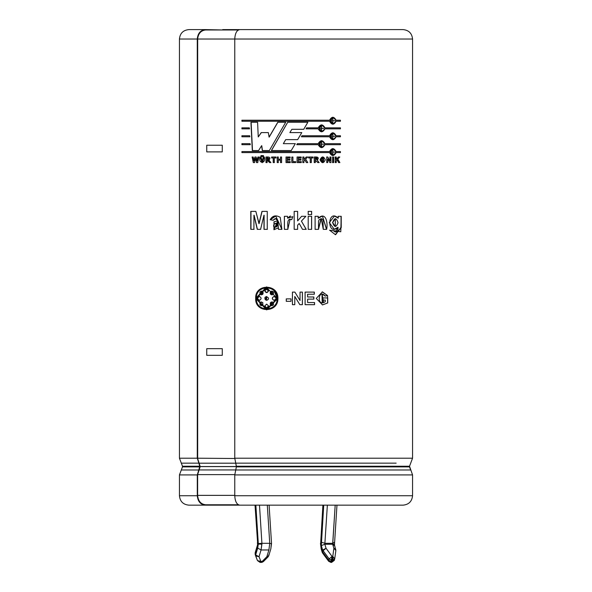 <?xml version="1.0" encoding="UTF-8"?>
<svg xmlns="http://www.w3.org/2000/svg" width="592" height="592" viewBox="0 0 592 592"><rect width="100%" height="100%" fill="white"/><g stroke="black" fill="none" stroke-linecap="round" stroke-linejoin="round"><path stroke-width="0.89" d="M331.305 559.973L332.082 556.45L329.122 558.863L331.305 559.973L329.122 558.863L328.708 560.217L330.898 561.327L331.305 559.973L330.898 561.327L332.364 561.401L333.007 558.249L332.319 558.249L332.082 560.047L332.778 560.047L332.082 560.047L331.668 561.401L332.082 560.047L331.305 559.973M332.771 543.308L332.66 544.115L334.258 544.115L332.66 544.115L335.19 505.154L332.771 543.308L324.941 543.308L332.771 543.308L334.428 542.257M263.299 560.498L263.403 561.579L261.953 562.348L262.197 561.401L261.42 562.4L266.859 556.709L268.894 549.968L269.737 543.308L267.318 505.154L269.737 543.308L261.908 543.308L269.737 543.308L268.894 549.968L261.065 549.968L261.923 544.115L258.312 544.115L257.712 548.081L261.065 549.968L268.894 549.968L266.859 556.709L262.197 561.401L260.857 561.401L262.197 561.401L261.953 562.348L261.42 562.4L260.088 562.4L260.857 561.401L259.03 556.709L260.857 561.401L257.476 560.617L260.857 561.401L260.088 562.4L257.483 560.617L255.648 555.932L259.03 556.709L261.065 549.968L259.03 556.709L255.648 554.911L258.312 544.115L255.855 505.154L258.297 543.582L261.908 543.308L261.065 549.968L257.712 548.081L255.648 554.911L255.233 553.557L255.648 554.911L259.03 556.709L255.648 555.932L255.167 554.364L257.439 560.498M257.638 545.617L257.55 544.115L257.638 545.617L255.167 554.364L255.167 552.75L257.638 545.617L257.409 542.649M179.443 474.917L197.299 474.917L198.882 469.981L181.315 469.981L179.443 474.917L179.443 495.733C180.012 501.446 183.15 504.584 188.863 505.154L205.276 505.154C200.466 504.554 197.809 501.417 197.299 495.733L179.443 495.733L197.299 495.733L197.299 474.917L179.443 474.917L181.315 469.981L198.882 469.981L199.874 466.896L198.882 463.144L181.315 463.144L179.443 458.208L197.277 458.208L197.277 39.02C197.809 33.337 200.466 30.199 205.276 29.6L188.863 29.6C183.15 30.17 180.012 33.307 179.443 39.02L197.277 39.02L179.443 39.02L179.443 458.208L182.477 466.23L199.874 466.23L182.477 466.23L181.315 463.144L198.882 463.144L197.299 458.208L179.443 458.208M410.685 469.981L235.749 469.981L234.765 474.917L412.557 474.917L412.557 495.733C411.958 501.417 408.82 504.554 403.137 505.154L239.716 505.154L403.137 505.154C408.82 504.554 411.958 501.417 412.557 495.733L234.765 495.733C235.083 501.417 236.726 504.554 239.716 505.154C236.726 504.554 235.083 501.417 234.765 495.733L412.557 495.733L412.557 474.917L234.765 474.917L234.765 495.733L234.765 474.917L235.749 469.981L410.685 469.981L409.523 466.896L236.363 466.896L235.749 469.981L236.363 466.896L409.523 466.896L409.523 466.23L412.557 474.917M235.749 463.144L396.159 463.144L235.749 463.144L236.363 466.896L236.363 466.23L409.523 466.23L236.363 466.23L234.765 458.208L235.749 463.144M412.557 458.208L234.765 458.208L412.557 458.208L412.557 39.02L412.557 458.208L409.523 466.23M403.137 29.6C408.82 30.199 411.958 33.337 412.557 39.02L234.765 39.02L234.765 458.208L234.765 39.02L412.557 39.02C411.958 33.337 408.82 30.199 403.137 29.6L239.716 29.6C236.726 30.199 235.083 33.337 234.765 39.02C235.083 33.337 236.726 30.199 239.716 29.6L403.137 29.6M181.315 469.981L182.477 466.896L199.874 466.896L182.477 466.896L182.477 466.23M197.617 458.208L234.957 458.497L197.617 458.208M234.965 39.02L197.602 39.02C198.268 33.529 200.925 30.518 205.594 29.97C200.925 30.518 198.268 33.529 197.624 39.02L234.965 39.02M303.718 129.3L307.833 122.263L303.748 129.3L291.863 129.3L289.865 132.593L301.787 132.593L297.68 139.623L285.714 139.623L283.346 143.664L295.304 143.664L291.227 150.56L271.373 150.56L287.69 122.263L307.877 122.263L287.69 122.263L271.373 150.56L291.227 150.56L295.304 143.664M296.74 144.685L297.347 143.664L318.193 143.664C320.457 139.786 322.714 139.786 324.956 143.664L340.444 143.664L340.444 144.685L324.956 144.685C322.714 148.555 320.457 148.555 318.193 144.685L296.74 144.685L318.193 144.685L321.582 147.674L324.838 144.685L321.537 147.674L324.838 144.685L340.444 144.685L340.444 143.664L324.838 143.664L321.582 140.674L318.193 143.664L297.339 143.664L296.74 144.685M306.049 128.849L306.641 127.835L318.193 127.835C320.457 123.957 322.714 123.957 324.956 127.835L340.444 127.835L340.444 128.849L324.956 128.849C322.714 132.726 320.457 132.726 318.193 128.849L306.049 128.849L306.641 127.835M250.098 143.664L250.15 144.685L241.913 144.685L241.913 143.664L250.098 143.664L250.15 144.685M249.343 127.835L249.387 128.849L241.913 128.849L241.913 127.835L249.343 127.835L249.387 128.849M260.576 229.348L263.98 215.207L260.576 229.348L257.268 229.348L253.938 215.207L253.916 229.348L250.786 229.348L250.786 211.381L255.848 211.381L258.941 223.643L261.96 211.381L267.258 211.381L267.258 229.348L263.988 229.348L263.98 215.207L263.988 229.348M287.557 216.309L287.557 218.167L292.825 216.665L291.745 219.662C286.188 217.627 288.171 225.878 287.801 229.348L284.36 229.348L284.36 216.309L287.557 216.309L287.586 218.167L290.213 216.043M308.21 229.348L308.21 216.309L311.636 216.309L311.636 229.348L308.21 229.348L308.21 216.309M323.284 229.348L322.936 219.625L321.19 218.626L319.036 219.817C318.548 222.429 318.474 217.464 318.503 229.348L315.107 229.348L315.107 216.309L318.259 216.309L318.259 218.226C325.933 211.115 328.057 223.169 326.636 229.348L323.284 229.348L321.204 218.626L318.503 229.348M339.897 162.578L337.847 159.167L339.897 162.578L338.55 162.578L337.122 159.966L336.271 160.898L336.271 162.578L335.213 162.578L335.213 157.013L336.271 157.013L336.271 159.47L338.395 157.013L339.793 157.013L337.677 159.167L339.719 162.578L337.677 159.167L339.793 157.013M329.885 162.578L327.731 158.945L327.731 162.578L326.725 162.578L326.725 157.013L327.783 157.013L329.966 160.728L329.966 157.013L330.965 157.013L330.965 162.578L329.885 162.578L327.731 158.945L327.731 162.578M320.072 159.833C321.789 156.044 323.535 156.022 325.326 159.766C323.617 163.57 321.87 163.592 320.072 159.833L322.714 162.689L322.714 156.902L320.072 159.833M307.707 157.013L305.613 159.167L307.81 162.578L306.36 162.578L304.836 159.966L303.933 160.898L303.933 162.578L302.808 162.578L302.808 157.013L303.933 157.013L303.933 159.47L306.197 157.013L307.707 157.013L305.576 159.167L307.81 162.578M291.789 162.578L291.789 157.065L292.914 157.065L292.914 161.638L295.697 161.638L295.697 162.578L291.789 162.578L291.789 157.065M280.482 159.204L280.482 157.013L281.592 157.013L281.592 162.578L280.482 162.578L280.482 160.151L278.307 160.151L278.307 162.578L277.197 162.578L277.197 157.013L278.307 157.013L278.307 159.204L280.541 159.204L280.482 157.013M270.825 162.578L268.96 160.121L270.825 162.578L269.508 162.578C268.294 160.314 267.473 159.537 267.059 160.254L267.059 162.578L265.971 162.578L265.971 157.013C269.908 156.702 270.907 157.738 268.96 160.121L267.473 157.013L265.971 157.013L265.971 162.578M260.983 156.503L260.983 155.585L261.856 155.585L261.856 156.503L260.983 156.503L260.983 155.585M256.521 162.578L255.492 158.419L254.464 162.578L253.317 162.578L252.103 157.013L253.176 157.013L253.938 160.839L254.886 157.013L256.158 157.013L257.069 160.898L257.868 157.013L258.941 157.013L257.675 162.578L256.521 162.578L255.492 158.419L254.464 162.578M294.89 292.108L300.033 300.499L300.033 292.108L302.394 292.108L302.394 304.673L299.841 304.673L294.779 296.466L294.779 304.673L292.418 304.673L292.418 292.108L294.89 292.108L300.018 300.499L296 293.921L300.018 300.499L300.033 292.108L302.364 292.108L302.364 304.673L302.364 292.108M325.282 301.661L325.282 300.07L322.44 300.07L322.44 297.946L327.731 297.946L327.731 302.956L327.561 295.586L325.134 296.059C318.267 287.69 316.254 307.929 325.282 301.661L325.282 300.07M266.652 286.876L255.677 298.39L266.659 309.897L277.922 298.39C278.477 313.242 254.812 313.235 255.677 298.39C254.812 283.546 278.469 283.538 277.922 298.39L274.163 289.828M307.633 294.231L307.633 296.999L313.864 296.999L313.864 299.13L307.633 299.13L307.633 302.549L314.567 302.549L314.567 304.673L305.102 304.673L305.102 292.108L314.337 292.108L314.337 294.231L307.581 294.231L307.633 296.999M286.254 301.313L286.254 298.893L290.998 298.893L290.998 301.313L286.254 301.313L286.254 298.893M264.284 157.013C266.444 164.036 257.875 164.036 260.043 157.013L261.116 157.013L261.427 161.468L262.67 161.646C263.188 161.401 263.366 159.855 263.203 157.013L264.284 157.013L262.204 162.689L260.043 157.013M263.433 155.585L263.433 156.503L262.552 156.503L262.552 155.585L263.433 155.585L263.433 156.503M274.311 157.953L274.311 162.578L273.208 162.578L273.208 157.953L271.602 157.953L271.602 157.013L275.939 157.013L275.939 157.953L274.311 157.953L274.311 162.578M287.142 157.953L287.142 159.181L289.925 159.181L289.925 160.121L287.142 160.121L287.142 161.638L290.235 161.638L290.235 162.578L286.025 162.578L286.025 157.013L290.132 157.013L290.132 157.953L287.142 157.953L287.142 159.181M298.19 157.953L298.19 159.181L300.973 159.181L300.973 160.121L298.19 160.121L298.19 161.638L301.284 161.638L301.284 162.578L297.066 162.578L297.066 157.013L301.18 157.013L301.18 157.953L298.183 157.953L298.183 159.181M311.333 162.578L311.333 157.953L311.333 162.578L310.215 162.578L310.215 157.953L308.58 157.953L308.58 157.013L312.961 157.013L312.961 157.953L311.266 157.953L311.266 162.578L310.156 162.578M319.14 162.578L317.26 160.121L319.14 162.578L317.823 162.578L315.336 160.254L315.336 162.578L314.226 162.578L314.226 157.013C318.23 156.702 319.243 157.738 317.26 160.121L319.044 162.578L317.734 162.578M333.673 157.013L333.673 162.578L332.608 162.578L332.608 157.013L333.673 157.013L333.673 162.578M341.221 216.309L340.792 231.768L333.414 230.665C336.537 233.048 338.076 231.916 338.025 227.269C326.843 237.288 327.176 207.859 338.254 218.13L338.254 216.309L341.221 216.309L341.221 227.617L335.42 234.676L329.677 230.244L333.414 230.665L335.383 232.057L338.025 227.269L334.147 229.348M308.21 214.585L308.21 211.381L311.636 211.381L311.636 214.585L308.21 214.585L308.21 211.381M306.205 229.348L301.432 221.097L306.205 229.348L302.505 229.348L299.212 223.487L297.628 225.182L297.628 229.348L294.172 229.348L294.172 211.381L297.628 211.381L297.628 220.905L301.609 216.309L305.872 216.309L301.409 221.097L306.168 229.348L301.409 221.097L305.872 216.309M281.888 229.348L275.754 216.021L270.167 219.728L273.223 220.283L275.428 218.626L277.789 220.831C276.76 218.026 275.236 217.841 273.223 220.283L270.167 219.728C272.52 215.592 275.872 214.8 280.238 217.368L281.888 229.348L278.462 229.348L277.863 220.831L275.591 218.626L277.863 220.831L273.985 221.793L274.029 229.696L278.011 227.95L278.462 229.348M249.72 135.746L249.765 136.767L241.913 136.767L241.913 135.746L249.72 135.746L249.765 136.767M336.115 120.22L332.845 117.231L329.544 120.22C331.757 116.35 333.947 116.35 336.115 120.22L340.444 120.22L340.444 121.242L336.115 121.242C333.947 125.119 331.757 125.119 329.544 121.242L241.913 121.242L241.913 120.22L329.544 120.22L241.913 120.22L241.913 121.242L329.544 121.242L332.845 124.231L336.115 121.242L332.771 124.231M336.115 135.746L332.845 132.756L329.544 135.746L301.979 135.746L301.387 136.767L301.979 135.746L329.544 135.746C331.757 131.875 333.947 131.875 336.115 135.746L340.444 135.746L340.444 136.767L336.115 136.767C333.947 140.644 331.757 140.644 329.544 136.767L301.387 136.767L329.544 136.767L332.845 139.756L336.115 136.767M336.115 152.595C333.947 156.473 331.757 156.473 329.544 152.595L241.913 152.595L241.913 151.582L329.544 151.582C331.757 147.704 333.947 147.704 336.115 151.582L340.444 151.582L340.444 152.595L335.953 152.595L332.845 155.585L329.544 152.595L241.913 152.595L241.913 151.582L329.544 151.582L332.845 148.585L336.115 151.582M258.578 150.56L261.634 145.699L258.578 150.56L252.31 150.56L250.949 122.263L257.594 122.263L258.245 136.944L261.22 132.593L268.324 132.593L269.086 137.107L277.774 122.263L285.699 122.263L269.338 150.56L262.293 150.56L261.634 145.699L262.293 150.56M225.5 505.154L225.5 504.776L225.5 505.154L205.276 505.154L252.259 505.154M205.276 29.6L222.681 29.97L205.276 29.6C200.466 30.199 197.809 33.337 197.299 39.02L197.277 458.208L199.874 466.23L197.299 474.917L197.299 495.733C197.809 501.417 200.466 504.554 205.276 505.154M250.512 29.6L222.681 29.6M266.652 287.645L277.241 298.39L266.659 309.135L256.395 298.39L266.652 287.645L277.241 298.39L273.955 290.598M266.711 309.897L255.84 298.39L266.711 286.883L255.84 298.39L266.711 309.897M271.972 294.875L273.09 294.476L271.943 291.064L270.559 291.789C269.93 294.224 270.803 295.119 273.178 294.476M270.559 304.991L271.943 305.716L273.09 302.305L271.943 301.905L270.455 304.991L271.647 305.694L270.559 304.991L271.772 301.913L273.178 302.305M259.673 296.488C257.061 297.754 257.061 299.027 259.673 300.292C257.061 299.027 257.061 297.754 259.673 296.488M260.458 302.305L261.287 305.709L260.317 302.305L261.435 305.716L262.885 304.991L262.737 302.46L262.885 304.991C260.162 306.049 259.311 305.154 260.317 302.305L261.435 301.905L260.317 302.305L262.737 302.46M260.458 294.476L261.427 294.875L262.885 291.789L261.435 291.064L260.317 294.476L261.583 291.042M268.613 290.953L265.993 288.977M273.992 300.292L273.992 300.292C271.869 299.027 271.869 297.754 273.992 296.488L273.904 296.488C271.772 297.754 271.772 299.027 273.904 300.292L274.126 300.307M274.695 296.562L273.992 296.488L274.695 296.562M266.711 307.981L264.816 305.827L266.659 307.981L268.502 305.827L266.652 304.147L264.816 305.827L266.77 304.147M271.787 294.868L270.559 291.789L271.61 291.094M270.559 291.789L271.943 294.875M259.311 300.307L259.525 300.292C256.906 299.027 256.906 297.754 259.525 296.488C256.906 297.754 256.906 299.027 259.525 300.292C261.59 299.027 261.59 297.754 259.525 296.488L259.311 296.474M266.711 292.633L264.816 290.953L266.659 292.633L268.502 290.953L266.652 288.8L264.816 290.953L266.785 288.8M274.126 296.474L273.904 296.488C276.619 297.754 276.619 299.027 273.904 300.292C276.619 299.027 276.619 297.754 273.904 296.488L273.992 296.488M266.77 300.307L265.342 299.744L266.659 300.307L266.689 296.481L265.342 299.744L266.541 296.488M277.16 298.39C277.737 284.508 255.552 284.508 256.395 298.39C255.552 312.273 277.744 312.273 277.16 298.39M265.342 299.744C262.744 293.98 272.446 298.131 266.652 300.307L265.342 299.744M273.904 300.292C271.772 299.027 271.772 297.754 273.904 296.488M264.816 290.953C266.037 288.193 267.266 288.193 268.502 290.953C267.266 293.129 266.037 293.129 264.816 290.953M260.317 294.476C259.303 291.627 260.162 290.731 262.885 291.789C263.499 294.224 262.641 295.119 260.317 294.476M259.525 296.488C261.59 297.754 261.59 299.027 259.525 300.292M273.09 302.305C274.126 305.154 273.245 306.049 270.455 304.991C269.826 302.556 270.707 301.661 273.09 302.305M273.09 294.476C270.707 295.119 269.834 294.224 270.455 291.789C273.245 290.731 274.126 291.627 273.09 294.476M264.816 305.827L266.652 304.147L268.502 305.827C267.266 308.587 266.037 308.587 264.816 305.827M322.514 302.712L322.351 294.039L325.134 296.059L327.561 295.586L322.166 291.863L327.561 295.586L322.396 291.856L316.254 298.427L322.507 304.917L327.731 302.956L322.388 304.917L327.731 302.956L327.731 297.946M327.605 297.946L327.605 302.956L327.605 297.946L322.329 297.946M322.44 297.946L322.44 300.07M321.989 294.054L322.203 302.734L323.676 302.482L321.989 294.054M327.435 295.586L325.023 296.059L327.435 295.586M314.263 292.108L314.263 294.231L314.263 292.108L305.065 292.108M314.337 294.231L314.337 292.108M305.102 292.108L305.102 304.673M314.493 302.549L314.493 304.673L314.493 302.549M314.567 304.673L314.567 302.549M307.633 302.549L307.633 299.13M313.79 296.999L313.79 299.13L313.79 296.999M313.864 299.13L313.864 296.999M302.394 304.673L302.394 292.108M292.433 304.673L292.433 292.108L292.433 304.673L294.786 304.673L294.779 296.466L299.841 304.673M292.418 292.108L292.418 304.673M290.998 298.893L290.998 301.313L286.291 301.313L286.291 298.893L286.291 301.313M257.868 157.013L257.069 160.898L258.023 157.013L259.089 157.013M258.023 157.013L257.224 160.898L256.158 157.013M254.886 157.013L253.938 160.839L255.048 157.013L254.109 160.839L253.176 157.013M253.487 162.578L252.281 157.013L253.487 162.578L254.627 162.578M252.103 157.013L253.317 162.578M256.676 162.578L255.655 158.419L256.676 162.578L257.831 162.578M257.675 162.578L258.941 157.013M263.203 157.013L262.234 161.712L263.336 157.013L262.219 161.712L261.116 157.013M262.263 162.689L260.191 157.013L262.263 162.689M261.997 156.503L261.124 156.503L261.124 155.585L261.997 155.585M261.856 156.503L261.856 155.585M261.124 155.585L261.124 156.503M263.558 156.503L262.685 156.503L262.685 155.585L262.685 156.503M262.552 155.585L262.552 156.503M267.177 162.578L266.089 162.578L266.089 157.013L266.089 162.578M267.059 162.578L267.059 160.254C267.473 159.537 268.294 160.314 269.508 162.578M269.619 162.578L267.177 160.254L269.619 162.578L270.921 162.578M267.584 157.013L266.089 157.013M268.065 159.359L267.059 159.366L267.059 157.953L268.161 159.359M267.177 159.366L268.354 159.359L267.177 157.953C269.811 158.412 269.811 158.885 267.177 159.366L267.177 159.366M267.059 159.366C269.626 158.922 269.626 158.449 267.059 157.953L267.059 159.366M274.399 162.578L273.304 162.578L273.304 157.953L273.304 162.578M276.02 157.953L274.399 157.953M275.939 157.953L275.939 157.013M271.698 157.953L271.698 157.013L271.698 157.953M271.602 157.013L271.602 157.953M273.208 157.953L273.208 162.578M277.271 162.578L277.271 157.013L277.271 162.578L278.373 162.578M277.197 157.013L277.197 162.578M278.307 162.578L278.307 160.151M280.482 160.151L280.482 162.578M280.541 162.578L280.541 160.151L280.541 162.578L281.651 162.578M281.592 162.578L281.592 157.013M278.307 159.204L278.307 157.013M290.258 162.578L286.062 162.578L286.062 157.013L290.154 157.013M286.025 157.013L286.025 162.578M290.235 162.578L290.235 161.638M287.142 161.638L287.142 160.121M289.925 159.181L289.925 160.121L287.179 160.121M290.154 157.953L287.179 157.953M290.132 157.953L290.132 157.013M286.062 157.013L286.062 162.578M295.697 161.638L295.697 162.578L291.804 162.578L291.804 157.065L292.922 157.065L292.914 161.638M291.804 157.065L291.804 162.578M301.158 157.013L301.158 157.953L301.158 157.013L297.066 157.013L297.066 162.578M301.18 157.953L301.18 157.013M301.261 161.638L301.261 162.578L301.261 161.638M301.284 162.578L301.284 161.638M298.19 161.638L298.19 160.121M300.958 159.181L300.958 160.121M306.16 157.013L307.655 157.013L305.576 159.167L307.655 157.013M306.197 157.013L303.933 159.47L303.933 157.013L303.903 159.47L303.903 157.013L302.786 157.013M302.808 157.013L302.808 162.578M303.903 162.578L303.903 160.898L303.903 162.578L303.933 160.898L304.836 159.966L303.903 160.898L304.836 159.966L306.36 162.578M311.266 162.578L311.333 157.953M312.894 157.013L312.894 157.953L312.894 157.013L308.528 157.013M312.961 157.953L312.961 157.013M308.58 157.013L308.58 157.953M310.215 157.953L310.215 162.578M321.212 159.796L322.699 157.872L322.714 161.72L321.212 159.796C324.512 166.293 324.49 153.291 321.212 159.796M322.64 157.872L321.108 159.796L322.64 157.872M322.655 156.91L322.655 162.689L322.655 156.91M319.044 162.578L317.179 160.121L316.727 157.013L317.179 160.121L315.81 157.013L314.226 157.013L316.076 157.013L314.226 157.013L314.226 162.578M315.336 162.578L315.336 160.254L315.255 162.578L315.255 160.254L317.823 162.578M316.357 159.366L315.336 159.366L315.255 157.953L315.255 159.366L315.958 159.366L315.255 159.366L315.255 157.953L316.542 159.359M316.764 159.344L317.142 159.255L316.764 159.344M317.127 158.042L316.55 157.96L317.127 158.042M315.98 157.953L315.351 157.953L315.98 157.953M315.336 159.366C317.926 158.885 317.926 158.412 315.336 157.953L315.336 159.366M326.725 157.013L326.725 162.578M330.824 157.013L330.824 162.578L330.824 157.013L329.833 157.013M330.965 162.578L330.965 157.013M329.966 157.013L329.966 160.728L327.783 157.013M327.65 157.013L329.833 160.728L327.65 157.013L326.606 157.013M332.46 157.013L333.525 157.013L333.525 162.578L332.46 162.578M332.608 157.013L332.608 162.578M333.525 162.578L333.525 157.013M335.057 157.013L336.108 157.013L336.108 159.47L336.108 157.013M335.213 157.013L335.213 162.578M336.271 162.578L336.108 160.898L336.108 162.578L336.108 160.898L337.122 159.966L336.108 160.898L337.122 159.966L338.55 162.578M339.623 157.013L337.677 159.167L339.623 157.013L338.224 157.013M338.395 157.013L336.271 159.47L336.271 157.013M329.544 230.244L333.266 230.665L335.257 232.057L333.266 230.665L329.544 230.244M338.084 216.309L341.044 216.309L341.044 227.276L335.679 234.669M338.254 216.309L338.084 218.13L334.51 216.021L329.278 222.622L334.339 229.356M334.561 216.021L338.084 218.13L334.561 216.021M332.66 222.555L335.301 218.626L335.279 226.573L332.66 222.555C334.399 227.624 336.204 227.654 338.062 222.636C336.271 217.575 334.473 217.545 332.66 222.555M335.168 218.633L332.512 222.555L335.168 218.633M335.294 234.676L341.044 227.476L341.044 216.309M320.99 218.633L318.415 229.348L315.025 229.348M326.636 229.348L322.44 216.021L318.259 218.226L318.259 216.309M322.411 216.021L326.51 229.348M318.17 216.309L318.17 218.226L318.17 216.309L315.025 216.309M315.107 216.309L315.107 229.348M318.415 229.348L321.101 218.626M311.577 211.381L311.577 214.585L311.577 211.381L308.158 211.381M311.636 214.585L311.636 211.381M311.636 229.348L311.636 216.309M311.577 216.309L311.577 229.348L311.577 216.309L308.158 216.309M297.621 229.348L297.621 225.182L299.197 223.487L297.621 225.182L297.621 229.348L297.628 225.182L299.212 223.487L302.505 229.348M305.835 216.309L301.409 221.097L305.835 216.309L301.587 216.309M301.609 216.309L297.621 220.905L297.621 211.381M294.18 229.348L294.18 211.381M291.752 219.647L289.296 219.269L291.745 219.662L292.825 216.665M287.801 229.348L290.124 219.099M290.517 216.028L287.586 218.167M284.36 216.309L284.36 229.348M284.404 229.348L284.404 216.309L284.404 229.348L287.838 229.348M281.94 229.348L278.536 229.348L278.085 227.95M275.791 216.021L270.27 219.728L273.312 220.283L270.167 219.728L275.354 216.028M273.911 229.696L274.133 221.778L277.863 220.831L273.911 229.696M277.863 223.066L276.405 226.943L277.863 223.066M276.864 223.354L274.74 223.88L276.864 223.354M273.748 226.714C273.238 224.383 274.584 223.162 277.789 223.066L275.088 227.35L273.748 226.714C276.545 227.668 277.892 226.455 277.789 223.066C274.584 223.162 273.238 224.383 273.748 226.714M267.258 229.348L267.258 211.381M261.96 211.381L258.941 223.643L262.093 211.381L259.089 223.643L255.848 211.381M250.964 229.348L250.964 211.381L250.964 229.348L254.079 229.348M250.786 211.381L250.786 229.348M253.916 229.348L253.938 215.207L257.268 229.348M257.424 229.348L254.101 215.207L257.424 229.348L260.717 229.348M264.121 229.348L264.106 215.207L264.121 229.348L267.377 229.348M197.676 458.208L197.676 39.02L197.676 458.208M222.274 145.232L222.274 151.892L206.749 151.892L206.749 145.232L222.274 145.232L206.749 145.232L206.749 151.892L222.274 151.892L222.274 145.232M206.749 348.658L222.274 348.658L222.274 355.326L206.749 355.326L206.749 348.658L206.749 355.326L222.274 355.326L222.274 348.658L206.749 348.658M242.128 128.849L242.128 127.835L242.128 128.849L249.572 128.849M241.913 127.835L241.913 128.849M242.128 136.767L242.128 135.746L242.128 136.767L249.95 136.767M241.913 135.746L241.913 136.767M242.128 144.685L242.128 143.664L242.128 144.685L250.327 144.685M241.913 143.664L241.913 144.685M340.267 120.22L340.267 121.242L340.267 120.22M340.444 121.242L340.444 120.22M332.771 117.231L335.953 120.22L332.771 117.231M242.128 121.242L242.128 120.22L242.128 121.242M332.771 118.252L330.343 120.731L332.845 118.252L332.845 123.217L330.343 120.731L332.771 123.217M330.484 120.731L335.19 120.731L330.484 120.731M340.267 127.835L340.267 128.849L340.267 127.835M318.193 128.849L321.582 131.846L324.956 128.849L340.444 128.849L340.444 127.835L324.838 127.835L321.582 124.838L318.193 127.835M321.537 124.838L324.838 127.835L321.537 124.838M306.597 127.835L318.104 127.835M324.956 128.849L321.537 131.838L324.956 128.849M319.066 128.338L321.582 125.859L321.582 130.825L319.066 128.338L321.53 130.825M319.155 128.338L324.002 128.338L319.155 128.338M340.267 135.746L340.267 136.767L340.267 135.746M340.444 136.767L340.444 135.746M332.771 132.756L335.953 135.746L332.771 132.756M332.771 133.777L330.343 136.256L332.845 133.777L332.845 138.743L330.343 136.256L332.771 138.735M301.957 135.746L329.411 135.746M330.484 136.256L335.19 136.256L330.484 136.256M321.537 140.674L324.838 143.664L321.537 140.674M319.155 144.174L321.582 141.688L321.582 146.653L319.066 144.174L321.53 146.653L319.066 144.174L324.002 144.167L319.155 144.174M321.53 141.688L319.066 144.174L321.53 141.688M340.267 143.664L340.267 144.685L340.267 143.664M340.267 151.582L340.267 152.595L340.267 151.582M340.444 152.595L340.444 151.582M332.771 148.585L335.953 151.582L332.771 148.585M242.128 152.595L242.128 151.582L242.128 152.595M330.484 152.085L332.845 149.606L332.845 154.571L330.343 152.085L332.697 154.571L330.343 152.085L335.19 152.085L330.484 152.085M332.771 149.606L330.343 152.085M335.953 152.595L332.771 155.585L335.953 152.595M283.346 143.664L285.714 139.623M301.765 132.593L297.672 139.623M289.865 132.593L291.863 129.3M271.469 150.56L287.719 122.263L271.469 150.56L291.242 150.56M277.774 122.263L269.086 137.107L277.848 122.263L285.736 122.263M277.848 122.263L269.19 137.107L268.324 132.593M261.22 132.593L258.245 136.944L261.353 132.593L258.245 136.944L257.594 122.263M252.488 150.56L251.126 122.263L252.488 150.56L258.726 150.56M250.949 122.263L252.31 150.56M262.434 150.56L261.768 145.699L262.434 150.56L269.449 150.56M269.338 150.56L285.699 122.263M197.277 39.02L197.676 39.02M238.332 29.97L205.594 29.97L238.332 29.97M205.594 504.776C200.784 504.184 198.128 501.039 197.617 495.363L197.617 474.629L200.192 466.6L197.617 458.497L199.119 463.188L235.897 463.188L199.119 463.188L200.192 466.526L236.556 466.526L200.192 466.6L236.556 466.6L200.192 466.6L199.119 469.937L235.897 469.937L199.119 469.937L197.617 474.629L234.957 474.629L197.617 474.629L197.617 495.363L234.957 495.363L197.617 495.363C198.128 501.039 200.784 504.184 205.594 504.776L238.332 504.776L205.594 504.776M323.091 505.154L320.649 543.574L321.241 548.081L322.255 551.433L322.662 550.072L321.315 545.617L321.375 542.257L323.735 505.154L321.315 545.617L322.662 550.072L322.255 551.433L328.708 560.217L329.122 558.863L323.084 550.686L322.677 552.047L323.084 550.686L322.662 550.072L329.122 558.863L332.082 556.45L332.778 556.45L333.873 548.273L332.66 544.255L324.83 544.255L332.66 544.255L333.873 548.273L335.782 549.265L333.873 548.273L335.871 550.449L333.873 548.273L332.778 556.45L334.717 558.863L332.778 560.047L332.364 561.401L334.31 560.217L332.364 561.401L330.898 561.327L328.708 560.217L322.255 551.433L321.241 548.081L320.649 543.574L323.091 505.154M334.717 558.863L332.778 556.45L332.082 556.45L326.044 548.273L324.83 544.255L327.361 505.154L324.83 544.255L326.044 548.273L332.082 556.45L332.319 558.249L333.007 558.249L332.778 560.047L334.717 558.863L335.871 550.449L334.48 544.973M255.219 505.154L257.742 544.115L255.219 505.154M269.737 543.308L271.351 543.678L270.84 548.814M259.488 505.154L261.908 543.308L259.488 505.154M255.026 505.154L257.572 542.257M255.196 554.452L255.167 552.75L257.513 544.973M258.297 543.574L258.312 544.115L261.923 544.115L261.908 543.308L258.297 543.574M263.403 561.579L262.197 561.401L263.403 561.579L268.072 556.887L266.859 556.709L268.072 556.887L268.761 555.725L266.859 556.709L268.761 555.725L270.818 548.925M268.694 554.911L268.761 555.725M334.362 545.617L332.66 544.255M332.778 556.45L333.007 558.249L332.778 556.45M332.082 556.45L331.439 559.995L332.082 560.047L332.082 556.45M326.044 548.273L323.084 550.686L326.044 548.273L322.662 550.072L326.044 548.273M324.83 544.255L321.315 545.617L324.83 544.255M324.941 543.308L321.375 542.257L324.941 543.308M322.899 505.154L320.649 543.574M334.776 558.619L334.273 560.409L331.594 562.4L332.364 561.401L331.594 562.4L330.898 562.4L331.668 561.401L330.898 562.4L328.649 561.268L328.708 560.217L328.649 561.268L322.61 553.091L322.677 552.047L322.61 553.091L322.181 552.24L321.182 548.925M321.241 548.081L321.16 548.814M330.898 562.4L330.129 561.401M334.591 542.649L334.502 545.077M270.796 548.984L271.536 543.545L269.101 505.154M336.974 505.154L334.598 542.605M320.464 543.478L321.204 548.984"/></g></svg>
